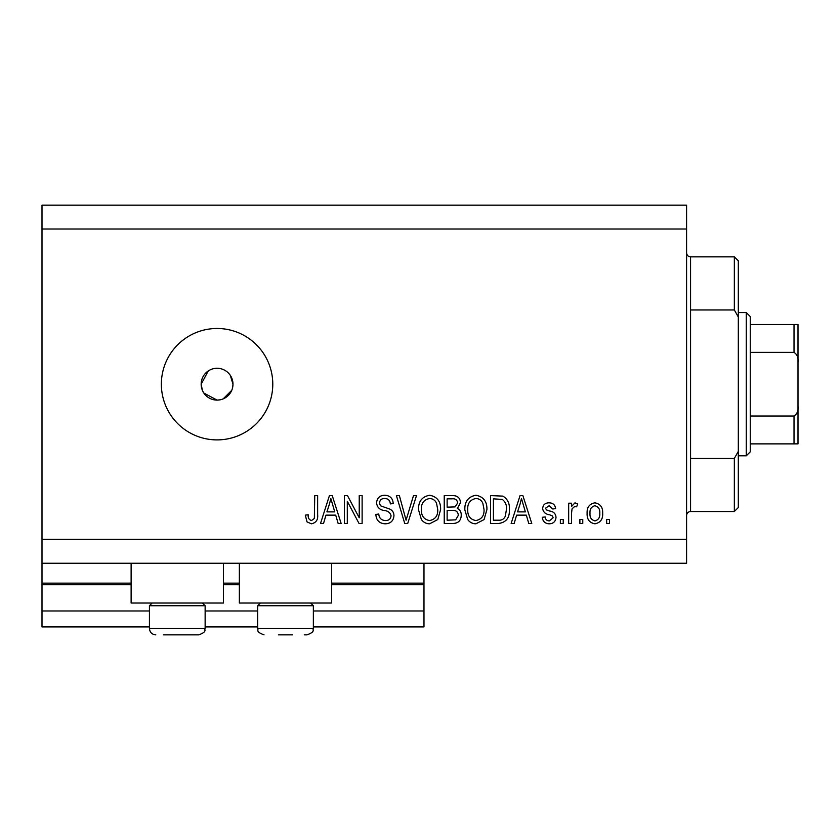 <?xml version="1.0" encoding="UTF-8"?>
<svg xmlns="http://www.w3.org/2000/svg" width="840" height="840" viewBox="0 0 840 840"><rect width="100%" height="100%" fill="white"/><g stroke="black" fill="none" stroke-linecap="round" stroke-linejoin="round"><path stroke-width="1.26" d="M42 229.016L686.585 229.016L686.585 205.139L42 205.139L42 626.903L149.436 626.903M205.139 626.903L257.659 626.903M313.362 626.903L423.98 626.903L423.98 610.985L313.362 610.985M42 610.985L149.436 610.985M205.139 610.985L257.659 610.985M331.663 584.724L423.98 584.724L423.98 610.985M423.98 584.724L423.98 583.139L331.663 583.139M42 583.139L131.124 583.139M223.44 583.139L239.358 583.139M423.98 563.241L423.98 583.139M223.44 563.241L223.44 603.036L131.124 603.036L131.124 563.241M239.358 563.241L239.358 603.036L331.663 603.036L331.663 563.241M208.236 370.955L201.159 384.185L202.377 390.296M203.837 393.036L217.077 400.103L220.196 399.798M217.077 368.277A15.918 15.918 0 0 0 201.159 384.185A15.918 15.918 0 0 0 217.077 400.103A15.918 15.918 0 0 0 232.984 384.185A15.918 15.918 0 0 0 217.077 368.277M217.077 328.482A55.703 55.703 0 0 0 161.364 384.185A55.703 55.703 0 0 0 217.077 439.897A55.703 55.703 0 0 0 272.78 384.185A55.703 55.703 0 0 0 217.077 328.482M232.68 387.303L232.984 384.185L230.307 375.344M42 563.241L686.585 563.241L686.585 229.016M347.298 501.281L347.298 523.457L344.4 523.457L344.4 495.6L347.477 495.6L359.226 517.797L359.226 495.6L362.124 495.6L362.124 523.457L359.026 523.457L347.298 501.281M393.96 515.707C393.435 520.957 390.516 523.667 385.182 523.813C379.323 523.446 376.215 520.317 375.869 514.406L378.767 514.048C379.134 518.133 381.36 520.307 385.434 520.558C388.784 520.59 390.653 518.994 391.062 515.792C390.201 512.547 387.881 510.794 384.101 510.521C379.575 509.786 377.066 507.234 376.593 502.866C377.013 497.973 379.712 495.421 384.678 495.243C389.97 495.495 392.826 498.267 393.236 503.559L390.338 503.916C390.075 500.441 388.217 498.624 384.772 498.498C381.623 498.445 379.869 499.926 379.491 502.94L380.394 505.764L389.666 509.05C392.49 510.363 393.918 512.579 393.96 515.707M416.493 495.6L407.726 523.457L404.733 523.457L396.406 495.6L399.378 495.6L406.077 520.202L413.49 495.6L416.493 495.6M429.587 523.813C426.111 523.761 423.381 522.302 421.376 519.446L418.551 509.891C418.215 501.606 421.901 496.724 429.608 495.243C437.157 496.681 440.822 501.459 440.622 509.555L437.776 519.561L429.587 523.813M475.881 523.813C472.416 523.761 469.675 522.302 467.67 519.446L464.856 509.891C464.52 501.606 468.206 496.724 475.902 495.243C483.452 496.681 487.127 501.459 486.917 509.555L484.082 519.561L475.881 523.813M516.6 515.13L514.164 523.457L511.151 523.457L520.055 495.6L522.869 495.6L531.773 523.457L528.769 523.457L526.333 515.13L516.6 515.13M609.546 519.477L609.546 523.457L606.648 523.457L606.648 519.477L609.546 519.477M42 539.364L686.585 539.364M602.669 513.114C603.047 519.152 600.453 522.721 594.888 523.813C589.407 522.743 586.813 519.246 587.118 513.324C586.803 507.381 589.397 503.885 594.888 502.834C600.317 503.864 602.91 507.286 602.669 513.114M582.771 519.477L582.771 523.457L579.884 523.457L579.884 519.477L582.771 519.477M571.557 512.957L571.557 523.457L568.67 523.457L568.67 503.192L571.557 503.192L571.557 506.425L574.98 502.834L577.71 503.916L576.629 506.814L574.665 506.447L572.072 508.809L571.557 512.957M563.241 519.477L563.241 523.457L560.353 523.457L560.353 519.477L563.241 519.477M556.006 517.283C555.692 521.482 553.413 523.656 549.161 523.813C545.087 523.604 542.787 521.43 542.262 517.303L545.16 516.947C545.444 519.477 546.84 520.8 549.36 520.916L553.119 517.776L552.457 515.938L549.727 514.826C545.696 514.332 543.333 512.264 542.619 508.61C543.008 504.808 545.15 502.887 549.045 502.834C552.909 502.898 555.114 504.83 555.65 508.62L552.751 508.988L549.15 505.733L545.517 508.2L546.43 509.891L549.675 511.046C553.571 511.539 555.681 513.618 556.006 517.283M509.344 509.376C509.838 517.619 506.31 522.312 498.75 523.457L490.539 523.457L490.539 495.6L502.814 496.115C507.623 499.023 509.796 503.444 509.344 509.376M461.233 515.277C461.003 520.684 458.189 523.404 452.812 523.457L444.234 523.457L444.234 495.6L452.876 495.6C457.548 495.632 460.1 497.963 460.509 502.604L457.401 508.442C460.068 509.88 461.349 512.159 461.233 515.277M325.973 515.13L323.536 523.457L320.523 523.457L329.427 495.6L332.241 495.6L341.145 523.457L338.142 523.457L335.706 515.13L325.973 515.13M311.346 523.813L306.989 521.85L305.33 515.13L308.228 514.773C307.87 517.787 308.952 519.719 311.472 520.558L314.36 518.458L314.738 495.6L317.635 495.6L317.635 514.51C318.192 519.771 316.092 522.869 311.346 523.813M223.167 398.895L231.777 390.285M594.815 505.733C591.276 506.772 589.67 509.303 590.005 513.313C589.659 517.409 591.318 519.939 594.962 520.916C598.51 519.865 600.117 517.325 599.781 513.313C600.117 509.229 598.458 506.699 594.815 505.733M520.17 503.769L517.545 511.875L525.378 511.875L521.462 498.498L520.17 503.769M493.427 498.855L493.427 520.202L498.393 520.202C501.721 520.443 504.031 519.089 505.344 516.138L506.447 509.334C506.846 505.134 505.449 501.827 502.257 499.411L493.427 498.855M475.923 498.498C470.032 499.695 467.303 503.507 467.744 509.943C467.565 515.938 470.264 519.477 475.86 520.558C481.625 519.393 484.344 515.697 484.029 509.471L482.811 503.171C481.435 500.241 479.147 498.677 475.923 498.498M447.132 498.855L447.132 507.171L455.091 506.909L457.622 503.066C457.244 499.821 455.322 498.414 451.868 498.855L447.132 498.855M447.132 510.426L447.132 520.202L455.679 519.845L458.346 515.298C458.031 511.812 456.068 510.195 452.466 510.426L447.132 510.426M429.629 498.498C423.728 499.695 420.998 503.507 421.449 509.943C421.26 515.938 423.969 519.477 429.566 520.558C435.32 519.393 438.039 515.697 437.724 509.471L436.517 503.171C435.141 500.241 432.842 498.677 429.629 498.498M329.543 503.769L326.918 511.875L334.75 511.875L330.834 498.498L329.543 503.769M202.429 603.036L205.139 605.735L149.436 605.735L149.436 628.499L205.139 628.499C203.994 630.021 207.669 631.575 198.776 634.861L163.359 634.861M189.43 634.861L196.025 634.861M170.163 634.861L184.401 634.861M292.635 634.861L278.397 634.861M310.663 603.036L313.362 605.735L257.659 605.735L257.659 628.499L313.362 628.499C312.218 630.021 315.903 631.575 306.999 634.861L304.258 634.861M690.564 309.96L734.339 309.96L734.339 256.861L690.564 256.861L690.564 511.518C688.149 511.749 686.826 513.082 686.585 515.498M734.339 458.419L738.318 451.364L738.318 507.538L734.339 511.518L734.339 458.419L690.564 458.419M734.339 256.861L738.318 260.841L738.318 317.016L734.339 309.96M738.318 451.364L738.318 317.016M746.277 312.564L750.256 316.544L750.256 451.836L746.277 455.816L746.277 312.564L738.318 312.564M750.256 324.502L798 324.502L798 443.877L794.021 443.877L794.021 416.02C797.202 413.868 798.536 410.644 798 406.34M798 362.04C798.525 357.735 797.202 354.501 794.021 352.359L794.021 324.502M750.256 352.359L794.021 352.359M750.256 416.02L794.021 416.02M750.256 443.877L794.021 443.877M795.239 443.877L798 443.877M798 324.502L796.541 324.502M798 420.399L798 384.185M42 584.724L131.124 584.724M223.44 584.724L239.358 584.724M149.436 628.499C149.803 632.363 151.935 634.484 155.799 634.861C151.935 634.484 149.803 632.363 149.436 628.499M205.139 605.735L205.139 628.499C203.994 630.021 207.669 631.575 198.776 634.861M152.135 603.036L149.436 605.735M313.362 605.735L313.362 628.499C312.218 630.021 315.903 631.575 306.999 634.861M257.659 628.499C258.804 630.021 255.129 631.575 264.022 634.861C255.129 631.575 258.804 630.021 257.659 628.499M260.368 603.036L257.659 605.735M690.564 256.861C688.149 256.63 686.826 255.297 686.585 252.882M734.339 511.518L690.564 511.518M746.277 455.816L738.318 455.816"/></g></svg>
